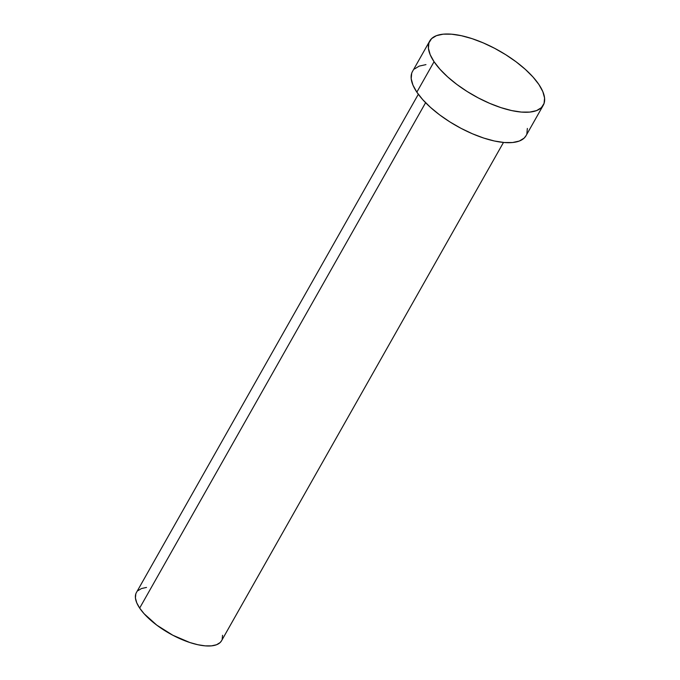 <?xml version="1.0" encoding="UTF-8"?>
<svg xmlns="http://www.w3.org/2000/svg" width="680" height="680" viewBox="0 0 680 680"><rect width="100%" height="100%" fill="white"/><g stroke="black" fill="none" stroke-linecap="round" stroke-linejoin="round"><path stroke-width="1.02" d="M418.327 94.273L136.408 592.56A48.917 19.27 29.5 0 0 139.663 608.09L425.595 102.706L139.663 608.09A48.917 19.27 29.5 0 0 183.948 640.381A48.917 19.27 29.5 0 0 221.561 640.738L503.481 142.452M434.061 61.727A65.221 25.695 -150.5 0 1 429.726 41.012A65.221 25.695 -150.5 0 1 479.876 41.489A65.221 25.695 -150.5 0 1 538.925 84.541A65.221 25.695 -150.5 0 1 543.26 105.255A65.221 25.695 -150.5 0 1 493.111 104.779A65.221 25.695 -150.5 0 1 434.061 61.727L416.84 92.157L434.061 61.727L430.159 54.638L428.417 48.263L428.918 42.848L431.622 38.598L436.441 35.666L443.181 34.178L451.588 34.195L461.329 35.7L472.048 38.641L483.31 42.916L494.7 48.348L505.775 54.731L516.111 61.821L525.308 69.352L533.01 77.019L538.925 84.541L542.827 91.63L544.569 98.005L544.068 103.419L541.365 107.678L536.545 110.602L529.805 112.09L521.399 112.081L511.658 110.568L500.939 107.627L489.677 103.352L478.287 97.92L467.211 91.536L456.875 84.447L447.678 76.916L439.977 69.249L434.061 61.727M429.726 41.012L412.505 71.451A65.221 25.695 29.5 0 0 416.84 92.157A65.221 25.695 29.5 0 0 475.889 135.209A65.221 25.695 29.5 0 0 526.039 135.685L543.26 105.255M527.348 128.435L526.856 133.858M526.099 135.592L524.144 138.108L519.325 141.041L512.584 142.528L504.186 142.511L494.437 141.006L483.726 138.066L472.456 133.79L461.065 128.358L449.99 121.975L439.654 114.886L430.457 107.355L422.756 99.679L416.84 92.157L412.938 85.076L411.196 78.701L411.697 73.287M414.4 69.028L419.22 66.105L425.96 64.617M222.547 635.298L222.173 639.361M221.603 640.662L220.142 642.558L216.529 644.75L211.471 645.864L205.173 645.856L197.863 644.725L189.822 642.515L172.831 635.239L156.774 625.133L144.101 613.734L139.663 608.09L136.731 602.777L135.43 598L135.805 593.938M137.836 590.741L141.448 588.548L146.506 587.435"/></g></svg>
